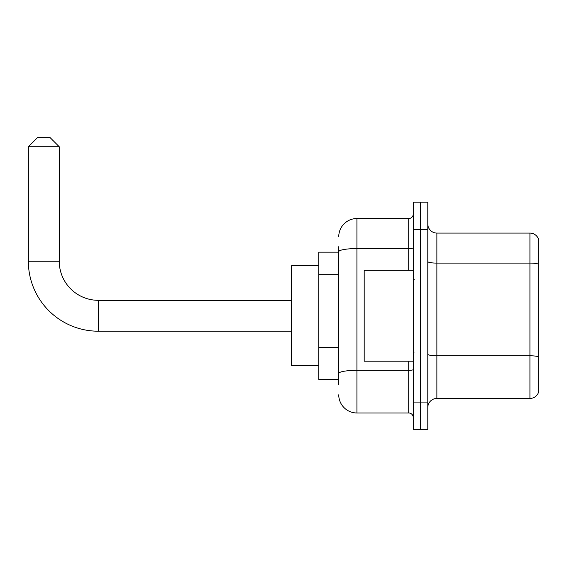 <?xml version="1.0" encoding="UTF-8"?>
<svg xmlns="http://www.w3.org/2000/svg" width="567" height="567" viewBox="0 0 567 567"><rect width="100%" height="100%" fill="white"/><g stroke="black" fill="none" stroke-linecap="round" stroke-linejoin="round"><path stroke-width="0.85" d="M338.747 252.152L318.753 252.152L318.753 379.366L338.747 379.366M338.747 384.816L338.747 246.702M413.258 402.081L413.258 429.339L420.523 429.339L420.523 402.081L420.523 429.339L427.794 429.339L427.794 402.081L420.523 402.081L420.523 229.437L420.523 402.081L413.258 402.081L413.258 229.437L420.523 229.437L420.523 202.178L420.523 229.437L427.794 229.437L427.794 402.081M427.794 229.437L427.794 202.178L413.258 202.178L413.258 229.437M338.747 236.701A18.172 18.172 0 0 1 356.919 218.529L356.919 412.982L408.715 412.982L408.715 361.193M356.919 218.529L408.715 218.529A4.543 4.543 0 0 0 413.258 213.986M338.747 269.226L338.747 251.72A18.172 3.154 180 0 1 356.919 248.566L408.715 248.566L408.715 218.529M413.258 417.525A4.543 4.543 0 0 0 408.715 412.982M356.919 412.982A18.172 18.172 0 0 1 338.747 394.809M427.794 407.531A9.086 9.086 0 0 1 436.881 398.445L529.925 398.445L529.925 233.072L436.881 233.072A9.086 9.086 0 0 1 427.794 223.986A9.086 9.086 0 0 0 436.881 233.072L436.881 398.445M538.65 239.614A9.086 9.086 0 0 0 529.925 233.072A9.086 9.086 0 0 1 538.65 239.614L538.65 391.903A9.086 9.086 0 0 1 529.925 398.445M291.495 331.206L98.318 331.206A69.968 69.968 0 0 1 28.35 261.238L28.35 146.747L37.436 137.661L50.158 137.661L59.244 146.747L28.35 146.747M98.318 331.206L98.318 300.312A39.073 39.073 0 0 1 59.244 261.238L59.244 146.747M318.753 265.781L291.495 265.781L291.495 365.736L318.753 365.736M413.258 270.324L364.191 270.324L364.191 361.193L413.258 361.193M338.747 274.676L318.753 274.676M338.747 347.373L318.753 347.373M413.258 369.535A4.543 0.787 0 0 1 408.715 370.329L356.919 370.329A18.172 3.154 180 0 0 338.747 373.483M408.715 270.324L408.715 248.566A4.543 0.787 0 0 0 413.258 247.779M538.65 264.243A9.086 1.581 180 0 0 529.925 263.102L436.881 263.102A9.086 1.581 0 0 1 427.794 261.529M538.65 356.927A9.086 1.581 180 0 0 529.925 355.785L436.881 355.785A9.086 1.581 -0 0 1 427.794 354.212M28.35 261.238L59.244 261.238M291.495 300.312L98.318 300.312M414.165 279.411L413.258 278.503M414.165 352.1L413.258 353.014"/></g></svg>
